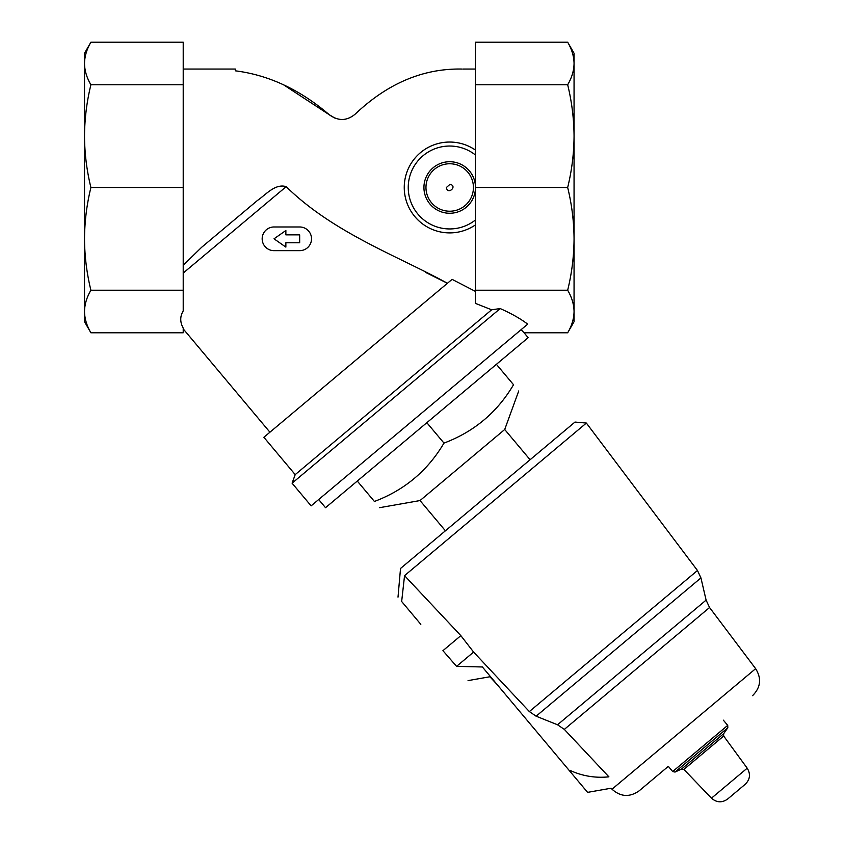 <?xml version="1.0" encoding="UTF-8"?>
<svg xmlns="http://www.w3.org/2000/svg" width="844" height="844" viewBox="0 0 844 844"><rect width="100%" height="100%" fill="white"/><g stroke="black" fill="none" stroke-linecap="round" stroke-linejoin="round"><path stroke-width="1.27" d="M574.057 63.479L574.057 53.256L567.674 42.2C571.831 49.237 573.962 56.337 574.057 63.479C573.952 56.337 571.821 49.247 567.674 42.2L475.362 42.2L475.362 84.759L567.674 84.759C571.831 77.711 573.962 70.622 574.057 63.479L574.057 136.127C573.952 118.888 571.821 101.765 567.674 84.759M574.057 238.863L574.057 136.127C573.962 153.376 571.831 170.499 567.674 187.495C571.821 204.501 573.952 221.624 574.057 238.863L574.057 311.499C573.952 304.368 571.821 297.278 567.674 290.231C571.831 273.224 573.962 256.101 574.057 238.863M567.674 332.779L574.057 321.722L574.057 311.499C573.962 318.652 571.831 325.742 567.674 332.779L524.05 332.779L521.138 329.645M84.516 63.479L84.516 53.256L90.899 42.2C86.732 49.237 84.611 56.337 84.516 63.479C84.622 56.337 86.742 49.247 90.899 42.2L183.211 42.2L183.211 84.759L90.899 84.759C86.732 77.711 84.611 70.622 84.516 63.479L84.516 136.127C84.622 118.888 86.742 101.765 90.899 84.759M183.211 187.495L183.211 310.94C179.93 316.394 179.93 322.113 183.211 328.084L183.211 332.779L90.899 332.779L84.516 321.722L84.516 136.127C84.611 153.376 86.732 170.499 90.899 187.495L183.211 187.495L183.211 84.759M452.099 279.353L475.362 291.37L452.099 279.353L263.877 437.287L295.2 474.623L491.651 309.79L500.197 308.566C511.443 313.546 520.611 318.747 527.69 324.149L311.119 505.872L292.087 483.19L500.197 308.566M425.503 272.369L447.436 283.267C397.946 256.112 333.222 232.807 286.19 186.651C275.186 183.264 265.681 194.869 257.399 200.503L201.589 247.334L183.211 265.269M355.503 113.856C387.765 83.334 423.129 68.406 461.605 69.05C423.129 68.406 387.765 83.334 355.503 113.856C347.106 121.051 338.349 121.336 329.234 114.71L283.742 84.927M183.211 69.05L235.328 69.05L235.328 70.822C268.708 75.032 300.021 89.654 329.234 114.71L335.532 118.476M462.723 69.06L475.362 69.05M475.362 84.759L475.362 303.344L491.651 309.79M524.05 332.779L528.165 337.674L325.531 507.698L318.684 499.532M727.634 799.046L745.252 784.255L727.634 799.046C722.021 802.982 716.63 802.686 711.471 798.171L683.893 769.411L681.625 768.989L675.021 772.07L672.679 771.543L668.321 766.352L639.119 790.86C629.635 797.464 620.593 796.915 611.995 789.203L611.088 788.233L587.593 792.368L569.827 771.194L570.512 770.625C582.719 776.132 595.516 778.2 608.893 776.839C611.879 791.872 611.879 791.872 608.893 776.839L564.33 729.395L557.536 724.785L536.119 716.197L529.346 711.576L697.471 570.502L586.369 423.066L574.986 422.063L400.52 568.466L398.009 597.141M445.41 530.802L420.038 500.555L504.712 429.501L518.743 390.941M496.409 364.323L513.532 384.727C520.379 392.893 520.379 392.893 513.532 384.727C497.253 412.305 474.064 431.759 443.976 443.1C427.697 470.667 404.508 490.121 374.409 501.463C381.266 509.628 381.266 509.628 374.409 501.463C381.266 509.628 381.266 509.628 374.409 501.463L357.286 481.048M420.038 500.555L379.631 507.677M420.808 624.317L401.66 601.498C396.828 595.727 396.828 595.727 401.66 601.498C396.828 595.727 396.828 595.727 401.66 601.498L404.55 575.64L411.007 570.227M404.55 575.64L586.369 423.066L404.55 575.64L460.845 635.637L442.931 650.671L456.572 666.37L482.378 666.971L569.827 771.194M668.321 766.352L639.119 790.86M608.893 776.839L564.33 729.395L709.561 607.522L706.101 600.116L700.931 577.908L536.119 716.197M489.615 675.611L496.937 684.326L489.615 675.611L489.879 676.761L496.937 684.326M529.346 711.576L473.6 652.074L456.572 666.37M473.6 652.074L460.845 635.637M426.842 422.686L443.976 443.1M475.362 150.032A45.397 45.397 0 0 0 415.681 217.562A45.397 45.397 0 0 0 475.362 224.947M450.063 184.266L446.381 187.495C447.531 195.449 457.976 186.218 450.063 184.266M183.211 290.231L90.899 290.231C86.732 273.224 84.611 256.101 84.516 238.863C84.622 221.624 86.742 204.501 90.899 187.495M90.899 332.779C86.732 325.742 84.611 318.652 84.516 311.499C84.622 304.368 86.742 297.278 90.899 290.231M475.362 290.231L567.674 290.231M475.362 187.495L567.674 187.495M274.015 250.657L299.673 250.657A11.848 11.848 0 0 0 311.52 238.81A11.848 11.848 0 0 0 299.673 226.973L274.015 226.973A11.848 11.848 0 0 0 262.167 238.81A11.848 11.848 0 0 0 274.015 250.657M285.863 242.766L299.673 242.766L299.673 234.864L285.863 234.864L285.863 230.517L274.015 238.81L285.863 247.102L285.863 242.766M183.211 273.055L286.19 186.651M711.471 798.171L747.204 768.188C750.759 774.053 750.105 779.413 745.252 784.255M683.893 769.411L723.667 736.031L747.204 768.188M681.625 768.989L723.646 733.731L723.667 736.031M675.021 772.07L727.823 727.76L727.718 725.365L723.361 720.175M672.679 771.543L727.718 725.365M611.995 789.203L755.644 668.67C761.742 678.481 760.718 687.48 752.563 695.667M557.536 724.785L706.101 600.116M475.362 154.937A41.451 41.451 0 0 0 419.257 159.347A41.451 41.451 0 0 0 419.257 215.631A41.451 41.451 0 0 0 475.362 220.041M475.362 185.131A25.774 25.774 0 0 0 448.523 161.753A25.774 25.774 0 0 0 423.931 187.495A25.774 25.774 0 0 0 448.523 213.237A25.774 25.774 0 0 0 475.362 189.847M425.967 187.495A23.737 23.737 0 0 0 461.562 208.046A23.737 23.737 0 0 0 461.562 166.933A23.737 23.737 0 0 0 425.967 187.495M269.922 432.212L183.211 328.875M295.2 474.623L292.087 483.19M530.095 459.737L504.712 429.501M723.646 733.731L727.823 727.76M755.644 668.67L709.561 607.522M697.471 570.502L700.931 577.908M468.051 680.612L489.879 676.761"/></g></svg>
